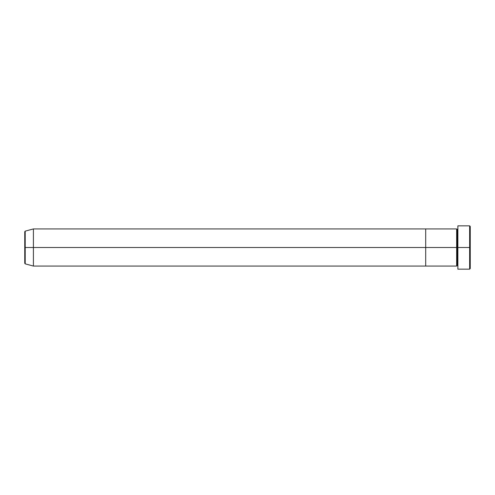 <?xml version="1.0" encoding="UTF-8"?>
<svg xmlns="http://www.w3.org/2000/svg" width="495" height="495" viewBox="0 0 495 495"><rect width="100%" height="100%" fill="white"/><g stroke="black" fill="none" stroke-linecap="round" stroke-linejoin="round"><path stroke-width="0.74" d="M457.875 266.062L457.256 265.444L456.637 266.062L456.637 247.5L457.256 247.5L457.256 229.556L457.256 247.5L457.875 247.5L457.875 269.156L457.875 225.844L457.875 247.5L470.25 247.5L470.25 226.463L470.25 268.538L470.25 247.5L469.631 247.5L469.631 269.156L469.631 247.5L457.256 247.5L457.256 229.556L457.256 247.5L456.637 247.5L456.637 228.938L456.637 247.5L425.7 247.5L425.7 266.062L425.7 228.938L425.7 247.5L456.637 247.5L456.637 228.938L33.413 228.938L33.413 247.5L25.208 247.5L25.208 263.866L25.208 247.5L24.75 247.5L24.75 263.266L24.75 247.5L24.75 263.266L25.208 263.866L25.208 247.5L33.413 247.5L33.413 266.062L33.413 247.5L425.7 247.5L33.413 247.5L33.413 228.938L25.208 231.134L25.208 247.5L25.208 231.134L25.208 247.5L24.75 247.5L24.75 231.734L24.75 247.5L24.75 231.734L25.208 231.134M469.631 247.5L469.631 225.844L469.631 247.5M456.637 247.5L456.637 266.062L456.637 247.5M457.256 247.5L457.256 265.444L457.256 247.5M456.637 266.062L425.7 266.062L425.7 228.938L425.7 266.062L33.413 266.062L25.208 263.866M457.875 269.156L469.631 269.156L470.25 268.538M456.637 228.938L457.256 229.556L457.875 228.938M470.25 226.463L469.631 225.844L457.875 225.844"/></g></svg>
